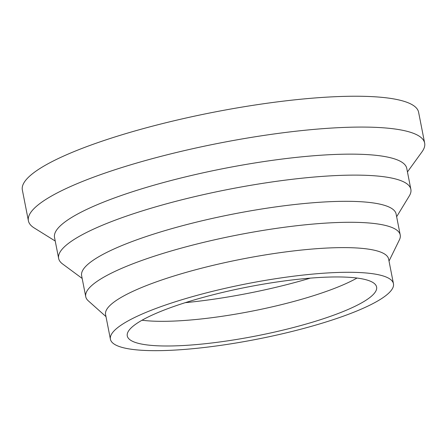 <?xml version="1.0" encoding="UTF-8"?>
<svg xmlns="http://www.w3.org/2000/svg" width="447" height="447" viewBox="0 0 447 447"><rect width="100%" height="100%" fill="white"/><g stroke="black" fill="none" stroke-linecap="round" stroke-linejoin="round"><path stroke-width="0.67" d="M55.227 241.034L34.173 227.931A201.904 39.465 -11.1 0 1 28.401 220.812A201.904 39.465 -11.1 0 1 45.767 199.485A201.904 39.465 -11.1 0 1 264.473 135.346A201.904 39.465 -11.1 0 1 424.65 143.068A201.904 39.465 -11.1 0 1 421.996 151.846L407.452 171.933M28.401 220.812L22.35 189.969A201.904 39.465 -11.1 0 1 39.716 168.642A201.904 39.465 -11.1 0 1 258.422 104.503A201.904 39.465 -11.1 0 1 418.599 112.231L424.65 143.068M82.164 278.431L62.574 263.953A179.47 35.078 -11.1 0 1 58.646 258.439L54.528 237.463A179.47 35.078 -11.1 0 1 69.967 218.51A179.47 35.078 -11.1 0 1 264.367 161.496A179.47 35.078 -11.1 0 1 406.753 168.363L410.866 189.332A179.47 35.078 -11.1 0 1 409.307 195.926L396.645 216.734M58.646 258.439A179.47 35.078 -11.1 0 1 74.085 239.48A179.47 35.078 -11.1 0 1 268.485 182.471A179.47 35.078 -11.1 0 1 410.866 189.332M105.978 316.605L88.322 300.853A160.238 31.324 -11.1 0 1 85.74 296.679L81.628 275.71A160.238 31.324 -11.1 0 1 95.412 258.779A160.238 31.324 -11.1 0 1 268.982 207.877A160.238 31.324 -11.1 0 1 396.109 214.007L400.227 234.982A160.238 31.324 -11.1 0 1 399.411 239.821L389.019 261.076M85.74 296.679A160.238 31.324 -11.1 0 1 99.525 279.755A160.238 31.324 -11.1 0 1 273.1 228.853A160.238 31.324 -11.1 0 1 400.227 234.982M110.42 339.239L105.581 314.565A144.213 28.189 -11.1 0 1 117.986 299.334A144.213 28.189 -11.1 0 1 274.201 253.522A144.213 28.189 -11.1 0 1 388.616 259.036L393.455 283.711A144.213 28.189 -11.1 0 1 381.051 298.942A144.213 28.189 -11.1 0 1 224.835 344.76A144.213 28.189 -11.1 0 1 110.42 339.239A144.213 28.189 -11.1 0 1 122.83 324.008A144.213 28.189 -11.1 0 1 279.045 278.196A144.213 28.189 -11.1 0 1 393.455 283.711M138.207 322.516A127.037 24.831 -11.1 0 1 275.816 282.158A127.037 24.831 -11.1 0 1 376.603 287.019A127.037 24.831 -11.1 0 1 365.674 300.44A127.037 24.831 -11.1 0 1 228.065 340.793A127.037 24.831 -11.1 0 1 127.278 335.932A127.037 24.831 -11.1 0 1 138.207 322.516M310.341 278.129A143.062 27.965 -11.1 0 1 185.265 302.669M357.024 278.051A127.037 24.831 -11.1 0 1 142.017 320.231"/></g></svg>
